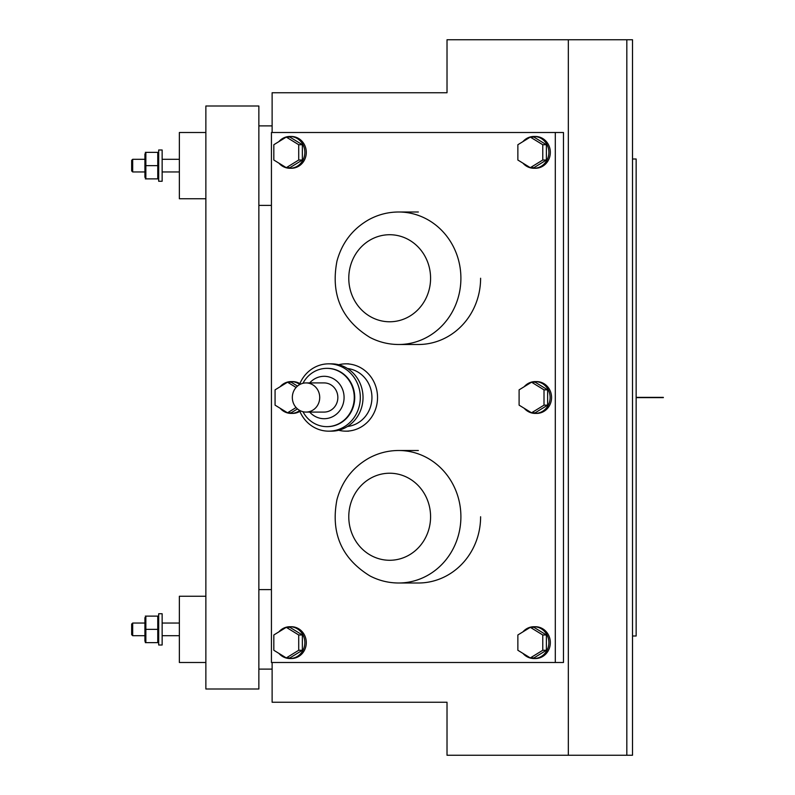 <?xml version="1.0" encoding="UTF-8"?>
<svg xmlns="http://www.w3.org/2000/svg" width="795" height="795" viewBox="0 0 795 795"><rect width="100%" height="100%" fill="white"/><g stroke="black" fill="none" stroke-linecap="round" stroke-linejoin="round"><path stroke-width="1.19" d="M555.308 662.503L563.466 662.503L563.466 132.497L271.433 132.497L271.433 662.503L555.308 662.503L555.308 132.497M531.557 382.196L519.105 389.848L519.105 405.152L531.557 412.804L544.009 405.152L544.009 389.848L531.557 382.196L535.184 382.196L547.636 389.848L544.009 389.848M531.557 412.804L535.184 412.804L547.636 405.152L547.636 389.848M547.636 405.152L544.009 405.152M524.203 408.282A15.9 14.946 -90 0 0 535.184 413.4A15.9 14.946 -90 0 0 550.12 397.5A15.9 14.946 -90 0 0 535.184 381.6A15.9 14.946 -90 0 0 524.203 386.718M535.184 381.6L536.635 381.6A15.9 14.946 -90 0 1 551.571 397.5A15.9 14.946 -90 0 1 536.635 413.4L535.184 413.4M297.489 386.102L291.149 382.196L287.522 382.196L275.07 389.848L275.07 405.152L287.522 412.804L296.088 407.537M296.088 387.463L287.522 382.196M287.522 412.804L291.149 412.804L297.489 408.898M280.158 408.282A15.9 14.946 -90 0 0 291.149 413.4A15.9 14.946 -90 0 0 299.566 410.637M299.566 384.363A15.9 14.946 -90 0 0 291.149 381.6A15.9 14.946 -90 0 0 280.158 386.718M299.874 411.383A15.9 14.946 -90 0 1 292.6 413.4L291.149 413.4M299.874 383.617A15.9 14.946 -90 0 0 292.6 381.6L291.149 381.6M530.315 627.325L517.863 634.976L517.863 650.27L530.315 657.922L542.766 650.27L542.766 634.976L530.315 627.325L533.942 627.325L546.384 634.976L542.766 634.976M530.315 657.922L533.942 657.922L546.384 650.27L546.384 634.976M546.384 650.27L542.766 650.27M522.951 653.401A15.9 14.946 -90 0 0 533.942 658.528A15.9 14.946 -90 0 0 548.878 642.628A15.9 14.946 -90 0 0 533.942 626.728A15.9 14.946 -90 0 0 522.951 631.846M533.942 626.728L535.383 626.728A15.9 14.946 -90 0 1 550.329 642.628A15.9 14.946 -90 0 1 535.383 658.528L533.942 658.528M286.279 627.325L273.828 634.976L273.828 650.27L286.279 657.922L298.721 650.27L298.721 634.976L286.279 627.325L289.897 627.325L302.348 634.976L298.721 634.976M286.279 657.922L289.897 657.922L302.348 650.27L302.348 634.976M302.348 650.27L298.721 650.27M278.916 653.401A15.9 14.946 -90 0 0 289.897 658.528A15.9 14.946 -90 0 0 304.843 642.628A15.9 14.946 -90 0 0 289.897 626.728A15.9 14.946 -90 0 0 278.916 631.846M289.897 626.728L291.348 626.728A15.9 14.946 -90 0 1 306.294 642.628A15.9 14.946 -90 0 1 291.348 658.528L289.897 658.528M530.315 137.078L517.863 144.73L517.863 160.024L530.315 167.675L542.766 160.024L542.766 144.73L530.315 137.078L533.942 137.078L546.384 144.73L542.766 144.73M530.315 167.675L533.942 167.675L546.384 160.024L546.384 144.73M546.384 160.024L542.766 160.024M522.951 163.154A15.9 14.946 -90 0 0 533.942 168.272A15.9 14.946 -90 0 0 548.878 152.372A15.9 14.946 -90 0 0 533.942 136.472A15.9 14.946 -90 0 0 522.951 141.599M533.942 136.472L535.383 136.472A15.9 14.946 -90 0 1 550.329 152.372A15.9 14.946 -90 0 1 535.383 168.272L533.942 168.272M286.279 137.078L273.828 144.73L273.828 160.024L286.279 167.675L298.721 160.024L298.721 144.73L286.279 137.078L289.897 137.078L302.348 144.73L298.721 144.73M286.279 167.675L289.897 167.675L302.348 160.024L302.348 144.73M302.348 160.024L298.721 160.024M278.916 163.154A15.9 14.946 -90 0 0 289.897 168.272A15.9 14.946 -90 0 0 304.843 152.372A15.9 14.946 -90 0 0 289.897 136.472A15.9 14.946 -90 0 0 278.916 141.599M289.897 136.472L291.348 136.472A15.9 14.946 -90 0 1 306.294 152.372A15.9 14.946 -90 0 1 291.348 168.272L289.897 168.272M480.607 516.75A66.253 62.258 90 0 1 418.349 583.003L398.653 583.003A66.253 62.258 -90 0 0 460.901 516.75A66.253 62.258 -90 0 0 398.653 450.497L418.349 450.497M480.607 278.25A66.253 62.258 90 0 1 418.349 344.503L398.653 344.503A66.253 62.258 -90 0 0 460.901 278.25A66.253 62.258 -90 0 0 398.653 211.997L418.349 211.997M632.512 159L636.149 159L636.149 636L632.512 636M636.149 159L636.149 636M636.149 556.5L636.149 543.78M636.149 225.78L636.149 251.22M145.853 152.372L145.306 152.372L145.853 152.372L145.853 178.875L145.306 178.875L158.304 178.875L157.758 178.875L157.758 152.372L158.304 152.372L145.853 152.372M145.853 616.125L145.306 616.125L145.853 616.125L145.853 642.628L145.306 642.628L158.304 642.628L157.758 642.628L157.758 616.125L158.304 616.125L145.853 616.125M144.919 177.414L144.919 153.833M145.306 178.875L145.853 178.875M145.853 165.628L157.758 165.628M157.758 178.875L158.304 178.875L157.758 178.875M162.14 149.987L162.14 181.26L158.692 181.26L158.692 149.987L162.14 149.987M205.865 132.497L179.362 132.497L179.362 198.75L205.865 198.75M179.362 159.298L162.14 159.298M144.919 159.298L132.686 159.298L132.686 171.949L144.919 171.949M132.686 159.298L131.662 160.322L131.662 170.925L132.686 171.949M145.853 642.628L144.919 641.168L144.919 617.586M145.853 629.372L157.758 629.372M157.758 642.628L158.304 642.628L157.758 642.628M162.14 613.74L162.14 645.013L158.692 645.013L158.692 613.74L162.14 613.74M205.865 596.25L179.362 596.25L179.362 662.503L205.865 662.503M179.362 623.051L162.14 623.051M144.919 623.051L132.686 623.051L132.686 635.702L144.919 635.702M132.686 623.051L131.662 624.075L131.662 634.678L132.686 635.702M205.865 106.003L205.865 688.997L258.862 688.997L258.862 106.003L205.865 106.003M272.119 125.878L258.862 125.878M271.433 589.622L258.862 589.622M306.025 412.078L324.151 412.078A14.578 13.694 -90 0 0 337.845 397.5A14.578 13.694 -90 0 0 324.151 382.922L306.025 382.922A14.578 13.694 -90 0 0 292.331 397.5A14.578 13.694 -90 0 0 306.025 412.078A14.578 13.694 -90 0 0 319.719 397.5A14.578 13.694 -90 0 0 306.025 382.922M309.682 412.078A21.197 19.925 -90 0 0 342.456 405.877A21.197 19.925 -90 0 0 324.151 376.303A21.197 19.925 -90 0 0 309.682 382.922M302.955 411.701A29.147 27.388 -90 0 0 326.874 426.647A29.147 27.388 -90 0 0 354.262 397.5A29.147 27.388 -90 0 0 326.874 368.353A29.147 27.388 -90 0 0 302.955 383.299M327.103 426.647A29.147 27.388 -90 0 0 327.321 426.647A29.147 27.388 -90 0 0 354.719 397.5A29.147 27.388 -90 0 0 327.321 368.353A29.147 27.388 -90 0 0 327.103 368.353M299.427 410.27A33.658 31.621 -90 0 0 328.683 431.158A33.658 31.621 -90 0 0 360.314 397.5A33.658 31.621 -90 0 0 328.683 363.842A33.658 31.621 -90 0 0 299.427 384.73M328.683 431.158L331.406 431.158A33.658 31.621 -90 0 0 363.027 397.5A33.658 31.621 -90 0 0 331.406 363.842L328.683 363.842M347.485 426.478A29.147 27.388 -90 0 0 371.941 397.5A29.147 27.388 -90 0 0 347.485 368.522M338.65 430.254A33.658 31.621 -90 0 0 345.904 431.158A33.658 31.621 -90 0 0 377.536 397.5A33.658 31.621 -90 0 0 345.904 363.842A33.658 31.621 -90 0 0 338.65 364.746M348.627 363.842L345.904 363.842M272.119 132.497L272.119 92.747L447.019 92.747L447.019 39.75L632.512 39.75L632.512 755.25L447.019 755.25L447.019 702.253L272.119 702.253L272.119 662.503M568.336 755.25L568.336 39.75M430.582 516.75A43.526 40.903 90 0 1 369.228 554.443A43.526 40.903 90 0 1 369.228 479.057A43.526 40.903 90 0 1 430.582 516.75M430.582 278.25A43.526 40.903 90 0 1 369.228 315.943A43.526 40.903 90 0 1 369.228 240.557A43.526 40.903 90 0 1 430.582 278.25M626.828 755.25L626.828 39.75M398.653 450.497C388.179 450.546 378.321 453.051 369.059 458.039C352.712 467.311 342.019 481.164 336.971 499.578C330.541 532.948 341.532 558.398 369.963 575.938C378.977 580.608 388.536 582.964 398.653 583.003M398.653 211.997C388.179 212.046 378.321 214.551 369.059 219.539C352.712 228.811 342.019 242.664 336.971 261.078C330.541 294.448 341.532 319.898 369.963 337.438C378.977 342.108 388.536 344.464 398.653 344.503M158.692 153.833L158.304 152.372L158.692 153.833M158.692 177.414L158.304 178.875L158.692 177.414M179.362 171.949L162.14 171.949M158.692 617.586L158.304 616.125M158.692 641.168L158.304 642.628M179.362 635.702L162.14 635.702M271.433 205.378L258.862 205.378M272.119 669.122L258.862 669.122M348.627 431.158L345.904 431.158M663.338 397.371L636.149 397.371M663.338 397.629L636.149 397.629"/></g></svg>

